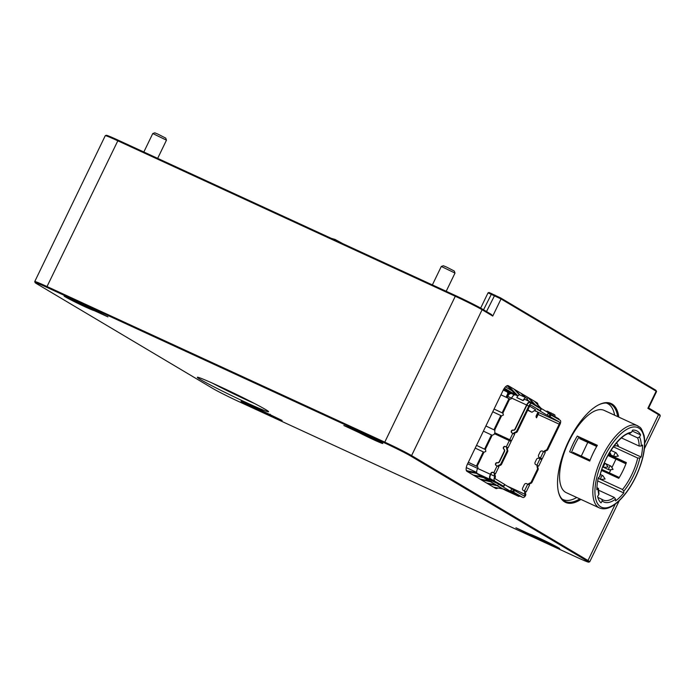 <?xml version="1.0" encoding="UTF-8"?>
<svg xmlns="http://www.w3.org/2000/svg" width="695" height="695" viewBox="0 0 695 695"><rect width="100%" height="100%" fill="white"/><g stroke="black" fill="none" stroke-linecap="round" stroke-linejoin="round"><path stroke-width="1.04" d="M247.342 403.065A39.58 1.59 25.8 0 1 197.38 377.237A39.58 1.59 25.8 0 1 233.659 393.083A39.58 1.59 25.8 0 1 268.6 411.666A39.58 1.59 25.8 0 1 247.342 403.065M46.965 287.4A22.075 0.886 -154.2 0 0 35.106 282.596A22.075 0.886 -154.2 0 0 36.792 283.786L213.2 388.705A22.075 0.886 -154.2 0 0 239.401 401.849L576.867 557.303A22.075 0.886 -154.2 0 0 588.691 562.159A22.075 0.886 -154.2 0 0 587.032 560.908L410.632 455.998A22.075 0.886 -154.2 0 0 384.422 442.845L46.965 287.4L47.017 286.548L384.474 441.994A22.839 0.912 25.8 0 1 411.588 455.599L587.996 560.518A22.839 0.912 25.8 0 1 589.734 561.786A22.839 0.912 25.8 0 1 589.707 561.812L588.691 562.159M532.292 535.888L515.907 527.783L529.668 534.116A16.75 0.669 25.8 0 1 545.323 541.005A16.75 0.669 25.8 0 1 559.736 548.685A16.75 0.669 25.8 0 1 549.328 544.394A16.75 0.669 25.8 0 1 532.292 535.888L532.44 535.037M265.021 412.205L282.127 420.484L270.841 415.454A16.75 0.669 25.8 0 1 271.206 415.775A16.75 0.669 25.8 0 1 255.83 409.12A16.75 0.669 25.8 0 1 241.069 401.206A16.75 0.669 25.8 0 1 249.705 404.742A16.75 0.669 25.8 0 1 265.021 412.205M91.532 308.815L107.933 316.885L94.155 310.587A16.75 0.669 25.8 0 1 77.892 303.402A16.75 0.669 25.8 0 1 64.114 295.966A16.75 0.669 25.8 0 1 75.069 300.579A16.75 0.669 25.8 0 1 91.532 308.815M379.878 441.62A15.985 0.643 -154.2 0 1 358.446 431.404L358.802 432.49L343.817 425.505L352.982 429.249A16.75 0.669 25.8 0 1 352.643 428.876A16.75 0.669 25.8 0 1 367.994 435.574A16.75 0.669 25.8 0 1 382.78 443.445A16.75 0.669 25.8 0 1 374.666 440.204A16.75 0.669 25.8 0 1 358.802 432.49L357.977 430.292M354.354 429.128L352.982 429.249M270.129 414.203L270.841 415.454M530.78 400.051L529.729 399.425M523.987 396.011L522.935 395.386M517.202 391.971L516.15 391.346M505.456 386.863L512.059 390.79M497.898 487.994A6.472 2.719 -65.3 0 1 495.735 488.455L466.979 471.349A6.472 2.719 -65.3 0 1 466.249 470.211A6.472 2.719 -65.3 0 1 467.448 464.13L503.197 390.173A6.472 2.719 -65.3 0 1 506.803 385.838A6.472 2.719 -65.3 0 1 508.366 385.751L537.122 402.857A6.472 2.719 -65.3 0 1 537.973 405.003M580.942 499.418A54.427 22.9 -65.3 0 1 558.537 492.329A54.427 22.9 -65.3 0 1 567.563 443.393A54.427 22.9 -65.3 0 1 598.89 404.725A54.427 22.9 -65.3 0 1 612.026 404.004A54.427 22.9 -65.3 0 1 618.837 417.139M611.826 456.32A54.427 22.9 -65.3 0 1 611.513 457.119M604.919 470.923A54.427 22.9 -65.3 0 1 604.459 471.749M492.746 316.069L482.104 309.735A22.839 0.912 -154.2 0 0 454.99 296.131L117.525 140.685A22.839 0.912 -154.2 0 0 105.293 135.655A22.839 0.912 -154.2 0 0 105.266 135.681L34.75 281.544A22.839 0.912 25.8 0 1 47.017 286.548L118.133 140.164L455.599 295.61A22.075 0.886 25.8 0 1 481.8 308.762L491.417 314.479L492.746 316.069L501.026 298.946L488.038 292.847L480.671 308.102M658.208 413.673L658.504 414.654L647.862 408.321L648.6 407.956L658.208 413.673A22.075 0.886 25.8 0 1 659.894 414.863L660.25 415.879A22.839 0.912 -154.2 0 0 658.504 414.654L644.786 443.028M647.862 408.321L656.141 391.198L501.026 298.946L500.721 297.973L655.845 390.225L656.575 391.502L655.845 390.225M105.293 135.655L106.309 135.299A22.075 0.886 25.8 0 1 118.133 140.164M488.046 292.847L489.063 292.491L500.721 297.973M475.163 475.415L476.214 476.049M481.956 479.454L483.008 480.089M488.741 483.494L489.801 484.12M610.592 456.693A53.671 22.579 114.7 0 0 610.914 455.894M617.681 416.609A53.671 22.579 114.7 0 0 611.07 404.403A53.671 22.579 114.7 0 0 610.184 403.934A53.671 22.579 114.7 0 0 598.499 404.924M558.433 491.904A53.671 22.579 114.7 0 0 565.278 501.425A53.671 22.579 114.7 0 0 579.778 498.888M603.538 471.323A53.671 22.579 114.7 0 0 603.998 470.498M93.895 309.544L94.155 310.587M644.43 448.649L660.25 415.923A22.839 0.912 -154.2 0 0 660.25 415.879M35.106 282.596L34.75 281.588A22.839 0.912 25.8 0 1 34.75 281.544M466.171 469.742A5.708 2.398 114.7 0 0 466.684 470.376L466.979 471.349M495.561 487.543A5.708 2.398 114.7 0 0 495.995 487.629M507.211 386.055L507.402 386.151A5.708 2.398 114.7 0 0 507.315 386.099A5.708 2.398 114.7 0 0 506.394 386.072M244.301 402.344A15.985 0.643 -154.2 0 0 258.835 409.676A15.985 0.643 -154.2 0 0 270.459 414.75M532.83 535.254A15.985 0.643 -154.2 0 0 556.843 546.861M67.337 297.104A15.985 0.643 -154.2 0 0 91.349 308.71M152.77 133.544L154.803 132.841L158.06 134.178L165.758 138.131L166.461 140.164L152.77 133.544L143.839 152.005M331.15 238.289L335.016 239.419L342.817 243.658M441.299 266.454L443.332 265.751L446.598 267.089L454.287 271.041L454.999 273.074L441.299 266.454L432.368 284.915M611.904 467.579L615.996 459.1L625.926 463.8M601.453 470.68A40.727 17.132 114.7 0 0 602.087 469.611L619.184 477.639M619.28 477.482L601.87 469.42M572.689 453.218A40.727 17.132 114.7 0 1 573.028 452.332L589.977 460.455M573.427 453.557A38.824 16.332 -65.3 0 1 573.731 452.749M608.742 455.842A40.727 17.132 114.7 0 0 609.324 454.295M580.229 437.659A40.727 17.132 114.7 0 0 579.647 438.632L587.753 442.368M573.028 452.332L581.281 456.137L587.796 442.333L596.692 446.451M580.394 438.979A38.824 16.332 -65.3 0 1 580.985 438.006M608.125 455.173A38.824 16.332 -65.3 0 1 608.003 455.503L615.97 459.169M590.09 460.159L581.176 456.024M587.692 459.334L582.888 456.85L587.692 459.334M615.9 476.101L611.087 473.625L615.9 476.101M597.813 497.325L603.182 500.026A36.54 15.368 114.7 0 0 614.319 497.455L615.57 499.184L615.57 500.913A40.345 16.975 114.7 0 0 623.763 492.955L623.771 491.226L622.52 489.497L598.195 478.29M598.421 488.316L598.986 494.145L597.596 496.491A40.345 16.975 114.7 0 0 601.036 502.876L602.235 500.991L601.774 499.149M599.855 476.501L598.299 477.812A40.345 16.975 114.7 0 0 596.857 489.784L598.16 488.828L596.936 487.23M628.445 433.663L637.619 437.885L639.574 437.033L640.608 434.888A40.345 16.975 114.7 0 0 636.603 430.77A40.345 16.975 114.7 0 0 632.589 430.118L631.555 432.264L629.601 433.115M613.398 446.842L637.723 458.04L639.843 457.979L641.138 457.023A40.345 16.975 114.7 0 0 642.58 445.043L641.285 446.008L639.165 446.068L621.452 437.911M606.214 403.031A52.907 22.257 -65.3 0 1 607.361 403.474A52.907 22.257 -65.3 0 1 608.229 403.934A52.907 22.257 -65.3 0 1 614.623 415.202M576.72 497.472A52.907 22.257 -65.3 0 1 563.089 499.575A52.907 22.257 -65.3 0 1 562.012 498.993M577.276 436.069L597.353 445.321A45.297 19.052 -65.3 0 0 589.734 461.072L569.665 451.82A45.297 19.052 -65.3 0 1 577.276 436.069L578.97 437.077A40.727 17.132 -65.3 0 0 571.429 452.636M609.584 454.382A36.54 15.368 -65.3 0 1 609.446 454.782L626.377 462.583A36.54 15.368 -65.3 0 1 618.759 478.334L601.827 470.532A36.54 15.368 -65.3 0 1 601.184 471.557M626.238 462.957L609.558 455.268A45.297 19.052 -65.3 0 1 609.246 456.076M602.626 469.863A45.297 19.052 -65.3 0 1 602.148 470.68M609.558 455.268L609.072 454.982M623.763 492.955L597.683 480.94M641.138 457.023L616.665 445.747M578.97 437.077L597.144 445.66M614.319 497.455L598.499 490.166M640.608 434.888L632.163 431.004M599.516 507.976C604.945 510.2 611.305 507.984 618.593 501.312C625.561 494.727 631.607 485.901 636.733 474.833C643.544 459.386 646.003 446.312 644.109 435.617C640.529 425.036 639.774 427.972 637.419 425.696L604.172 410.389A45.297 19.052 114.7 0 0 567.911 443.549A45.297 19.052 114.7 0 0 566.269 492.659L599.516 507.976A45.297 19.052 -65.3 0 1 598.769 507.585A45.297 19.052 -65.3 0 1 601.583 457.962A45.297 19.052 -65.3 0 1 637.419 425.696A45.297 19.052 -65.3 0 1 638.166 426.096M609.446 454.782L611.001 455.711L609.124 454.843M598.43 488.359L598.16 488.828A38.06 16.011 -65.3 0 0 598.786 494.605M614.276 456.537A2.094 0.877 -65.3 0 1 614.432 454.2A2.094 0.877 -65.3 0 1 616.065 452.758A2.094 0.877 -65.3 0 1 616.239 452.914L618.324 456.102L614.545 456.589A2.094 0.877 -65.3 0 1 614.311 456.554A2.094 0.877 -65.3 0 1 614.276 456.537M603.938 467.405A2.094 0.877 -65.3 0 1 604.085 465.068A2.094 0.877 -65.3 0 1 605.719 463.617A2.094 0.877 -65.3 0 1 605.892 463.774L607.977 466.962L604.198 467.457A2.094 0.877 -65.3 0 1 603.972 467.422A2.094 0.877 -65.3 0 1 603.938 467.405M601.036 479.437A2.094 0.877 -65.3 0 1 601.184 477.1A2.094 0.877 -65.3 0 1 602.826 475.649A2.094 0.877 -65.3 0 1 602.999 475.806L605.084 478.994L601.305 479.489A2.094 0.877 -65.3 0 1 601.071 479.454A2.094 0.877 -65.3 0 1 601.036 479.437M609.037 469.82A2.094 0.877 -65.3 0 1 609.159 467.526A2.094 0.877 -65.3 0 1 610.818 466.032A2.094 0.877 -65.3 0 1 610.992 466.189L613.077 469.377L609.298 469.872A2.094 0.877 -65.3 0 1 609.063 469.837A2.094 0.877 -65.3 0 1 609.037 469.82M616.569 442.819L618.341 445.53L614.562 446.016A2.094 0.877 -65.3 0 1 614.328 445.99A2.094 0.877 -65.3 0 1 614.293 445.973A2.094 0.877 -65.3 0 1 614.154 445.825M584.382 458.604L584.13 457.684L584.382 458.604M581.324 439.405L581.437 438.215L581.324 439.405M254.639 403.56A34.255 1.373 25.8 0 1 246.404 399.86A34.255 1.373 25.8 0 1 212.409 383.154M543.916 451.75L544.003 451.576A1.937 1.755 120.7 0 1 545.062 450.56L546.07 450.143A1.937 1.755 -59.3 0 0 547.13 449.126L559.197 424.176A1.937 0.817 -65.3 0 0 559.327 422.021L546.67 414.785M548.12 413.36L560.17 420.284A3.866 1.625 114.7 0 1 559.892 424.602L547.834 449.552A1.937 1.755 120.7 0 1 546.774 450.56L545.766 450.977A1.937 1.755 -59.3 0 0 544.706 451.993L544.645 452.115M494.553 480.627A3.866 1.625 114.7 0 1 494.51 477.057L494.684 476.249A1.937 1.755 -59.3 0 0 494.605 475.589L494.301 474.563A1.937 1.755 120.7 0 1 494.423 473.121L493.181 472.513A1.52 1.381 -59.3 0 0 491.269 473.304L490.722 474.424A3.866 1.625 -65.3 0 0 490.444 478.742L502.867 485.848M468.317 462.331L477.569 466.693M528.165 484.328A1.937 1.755 120.7 0 1 529.225 483.32L530.233 482.903A1.937 1.755 -59.3 0 0 531.293 481.887L537.305 469.455A1.937 1.755 -59.3 0 0 537.435 468.013L537.122 466.988A1.937 1.755 120.7 0 1 537.252 465.537L537.956 465.954A1.937 1.755 -59.3 0 0 537.826 467.405L538.139 468.43A1.937 1.755 120.7 0 1 538.008 469.872L531.996 482.304A1.937 1.755 120.7 0 1 530.937 483.32L529.929 483.737A1.937 1.755 -59.3 0 0 528.895 484.693M538.026 465.806L535.88 464.686A1.903 1.729 -59.3 0 1 535.732 464.607L535.776 464.634A1.903 1.729 120.7 0 1 535.749 464.616M537.339 465.363L535.923 464.712A1.903 1.729 120.7 0 1 535.776 464.634M537.313 409.598L540.319 410.736L541.162 408.999L531.866 403.447A3.866 1.625 114.7 0 0 531.797 403.413A3.866 1.625 114.7 0 0 528.782 406.089L516.715 431.039A1.937 1.755 -59.3 0 1 515.655 432.055L516.359 432.472L515.351 432.889A1.937 1.755 -59.3 0 0 514.291 433.906L514.239 434.01M511.989 432.933A1.52 1.381 -59.3 0 1 513.266 430.248A1.903 1.729 120.7 0 0 515.299 429.145L526.862 405.211A3.866 1.625 -65.3 0 1 529.885 402.535A3.866 1.625 -65.3 0 1 529.955 402.57L531.736 403.387M504.353 485.145A1.407 1.277 -59.3 0 1 502.433 486.526L497.342 483.425L483.19 476.761L480.619 475.215L490.097 479.411A4.57 1.92 114.7 0 1 490.418 474.311L477.604 468.413L477.804 468.022A1.138 1.034 120.7 0 0 477.352 466.553L468.334 462.297M542.196 458.848L545.28 452.471L542.456 451.072A1.903 1.729 -59.3 0 0 540.058 452.063L538.634 455.008A1.903 1.729 -59.3 0 0 539.372 457.449L541.527 458.57M540.415 458.995L540.832 458.127L541.535 458.544L541.144 459.352M477.604 468.413A4.57 1.92 -65.3 0 0 477.283 473.512L478.073 473.99L477.187 473.616A3.805 3.449 120.7 0 0 476.475 473.382L482.208 476.796L473.165 475.024M526.645 400.198L527.418 398.609L526.193 397.861A3.866 1.625 114.7 0 0 526.132 397.827A3.866 1.625 114.7 0 0 523.109 400.502L523.057 400.607A4.57 1.92 -65.3 0 1 525.246 399.556A4.57 1.92 -65.3 0 1 525.324 399.59L530.111 401.797M559.162 419.684A4.57 1.92 114.7 0 0 558.615 418.729L547.86 412.491M513.509 433.645L513.588 433.489A1.937 1.755 120.7 0 1 514.648 432.472L515.655 432.055M475.198 448.093L483.963 452.228L485.796 451.481L485.57 449.656M497.759 466.223A1.937 1.755 120.7 0 1 498.81 465.233L499.818 464.816A1.937 1.755 -59.3 0 0 500.878 463.8L506.89 451.368A1.937 1.755 -59.3 0 0 507.02 449.917L506.707 448.901L507.411 449.318A1.937 1.755 -59.3 0 1 507.541 447.867L508.054 447.858L511.129 441.49L494.397 433.68L493.989 434.531L492.156 435.279L491.434 434.94L484.563 449.152L476.527 445.356L485.536 449.639M510.008 440.882L510.417 440.039L511.555 440.613L514.63 434.245L511.963 432.924A1.52 1.381 120.7 0 1 512.997 430.092A1.903 1.729 -59.3 0 0 515.021 428.98L526.619 404.994A4.57 1.92 114.7 0 1 530.189 401.832A4.57 1.92 114.7 0 1 530.259 401.866L539.164 407.157L539.077 407.739M518.887 495.631A3.866 1.625 -65.3 0 1 518.818 495.605L522.927 497.498A3.866 1.625 114.7 0 1 522.857 497.464L510.773 490.522M511.129 488.542L523.7 495.726A1.937 0.817 -65.3 0 0 523.735 495.743A1.937 0.817 -65.3 0 0 524.829 495.092L525.099 494.336A1.937 1.755 -59.3 0 0 525.02 493.685L524.716 492.659A1.937 1.755 120.7 0 1 524.838 491.209L523.439 490.531A1.903 1.729 120.7 0 1 523.274 490.435L523.248 490.427A1.903 1.729 -59.3 0 0 523.396 490.496L525.542 491.626A1.937 1.755 -59.3 0 0 525.411 493.076L525.724 494.102A1.937 1.755 120.7 0 1 525.802 494.753L525.568 495.526A3.866 1.625 114.7 0 1 522.927 497.498M515.733 493.971L518.427 495.379L518.096 496.065L515.838 494.927L516.168 494.249M528.278 408.999L528.287 409.633A1.937 0.817 114.7 0 0 528.548 410.267L531.727 412.161A1.937 0.817 114.7 0 0 531.753 412.178A1.937 0.817 114.7 0 0 532.344 412.048L535.663 409.72L529.668 406.158M487.803 483.729L497.577 485.736L497.915 485.058M505.786 490.444A4.57 1.92 -65.3 0 1 505.708 490.409A4.57 1.92 -65.3 0 1 505.63 490.375L503.302 489.15A3.805 3.449 -59.3 0 0 502.581 488.915L493.537 487.143M523.248 490.427A1.903 1.729 -59.3 0 1 522.657 488.064L524.308 484.641A1.903 1.729 -59.3 0 1 526.706 483.651L529.529 485.049L526.219 491.895M511.555 440.613L494.823 432.811L494.788 430.179M510.417 440.039L494.823 432.811M474.216 475.658L483.989 477.665L484.328 476.978M481.009 479.689L491.461 481.939L489.002 480.836L479.958 479.064M498.245 485.979L495.787 484.875L486.743 483.103M494.076 409.051L503.102 413.308M520.095 395.047L515.134 389.773M484.563 449.152L485.423 449.561M540.319 410.736L531.023 405.185A1.937 0.817 -65.3 0 0 530.989 405.168A1.937 0.817 -65.3 0 0 529.477 406.506L517.419 431.456A1.937 1.755 120.7 0 1 516.359 432.472M534.455 401.267L541.205 408.443M510.755 393.717L510.816 393.752A3.866 1.625 -65.3 0 0 510.755 393.717A3.866 1.625 -65.3 0 0 507.732 396.393L507.089 397.714M492.764 411.761L501.529 415.897L503.423 415.011L502.85 413.16L494.084 409.025M547.147 411.162L554.497 414.689A3.866 1.625 114.7 0 1 554.975 416.566M525.559 491.6L524.838 491.209L525.559 491.6M506.707 448.901A1.937 1.755 120.7 0 1 506.837 447.45L505.665 446.694A1.52 1.381 -59.3 0 0 504.075 449.274A1.903 1.729 120.7 0 1 504.492 451.498L499.549 461.723A1.903 1.729 120.7 0 1 497.524 462.827A1.52 1.381 -59.3 0 0 496.247 465.511M494.301 474.563L494.996 474.989A1.937 1.755 -59.3 0 1 495.127 473.538L495.57 473.669L498.88 466.823L496.213 465.494A1.52 1.381 120.7 0 1 497.246 462.661A1.903 1.729 -59.3 0 0 499.271 461.558L504.214 451.333A1.903 1.729 -59.3 0 0 503.797 449.109A1.52 1.381 120.7 0 1 505.387 446.529L508.054 447.858M507.411 449.318L507.724 450.343A1.937 1.755 120.7 0 1 507.593 451.785L501.582 464.217A1.937 1.755 120.7 0 1 500.522 465.233L499.514 465.65A1.937 1.755 -59.3 0 0 498.489 466.588M507.628 447.693L506.924 447.276M476.761 472.678L467.5 470.863M467.431 471.618L476.475 473.382M538.703 466.084L541.779 459.716L538.955 458.318A1.903 1.729 -59.3 0 0 536.557 459.308L535.133 462.253A1.903 1.729 -59.3 0 0 535.732 464.607M535.871 411.119L538.286 412.326A1.937 0.817 114.7 0 1 538.147 414.481L536.54 417.799A1.937 1.755 120.7 0 1 536.288 415.688L537.939 412.265A1.937 1.755 -59.3 0 0 537.991 412.161M538.538 412.908L536.992 416.105A1.937 1.755 -59.3 0 0 536.801 417.269M517.923 395.915L508.358 385.751L507.402 386.151M514.083 389.148L519.469 394.873M539.885 410.597A1.407 1.277 -59.3 0 1 539.181 410.502L546.201 414.68A1.407 1.277 120.7 0 0 547.53 412.205A1.407 1.277 120.7 0 0 547.425 412.144L540.614 408.095M540.536 410.302A1.407 1.277 -59.3 0 0 541.101 409.12M541.092 408.938A1.407 1.277 -59.3 0 0 540.406 407.974L539.233 407.418M495.083 482.295L495.413 481.609L490.705 479.081M523.057 400.607L516.837 397.61A3.866 1.625 -65.3 0 1 519.86 394.934A3.866 1.625 -65.3 0 1 519.921 394.969L526.063 397.801M528.921 401.25L527.088 399.295M525.368 397.471L521.928 393.813M527.661 397.227L534.281 404.264M494.44 473.086L495.144 473.512M494.996 474.989L495.309 476.005A1.937 1.755 120.7 0 1 495.387 476.666L495.248 477.491A1.937 0.817 -65.3 0 0 495.396 478.89L504.692 484.441L503.849 486.179M490.444 479.62L490.444 478.742M495.57 473.669L492.903 472.348A1.52 1.381 120.7 0 0 490.991 473.139L490.418 474.311M518.096 496.065L518.444 496.273A4.57 1.92 114.7 0 0 518.522 496.308A4.57 1.92 114.7 0 0 519.808 496.065M515.838 494.927L503.649 488.932L515.586 494.275L509.452 490.696A1.407 1.277 120.7 0 0 510.782 488.22L504.631 484.563M515.177 394.916L515.256 394.96A4.57 1.92 -65.3 0 0 515.177 394.916A4.57 1.92 -65.3 0 0 511.607 398.079L511.416 398.478A1.138 1.034 120.7 0 1 509.982 399.069L509.001 398.609L502.129 412.821M540.832 458.127L539.416 457.475A1.903 1.729 120.7 0 1 539.25 457.38M535.802 411.275L534.377 410.623M500.956 394.812L509.001 398.609M520.868 393.188L524.551 397.097M526.932 399.625L528.104 400.867M503.25 390.077L506.777 391.702A1.937 1.755 -59.3 0 1 506.924 391.78L507.628 392.197A1.937 1.755 120.7 0 1 508.227 394.595L506.794 397.566M507.967 392.475L510.408 393.657M506.924 391.78A1.937 1.755 -59.3 0 1 507.524 394.178L506.056 397.219M510.686 490.583L515.916 493.598L515.586 494.275M508.045 386.533L516.533 395.542M535.341 404.89L528.713 397.853M495.413 481.609L501.521 485.032L501.33 485.822M501.59 485.284L502.85 485.883M485.883 426L494.909 430.257M510.738 441.247L511.12 440.456M491.461 481.939L490.783 481.696L491.122 481.018M504.631 484.571L510.677 488.168A1.407 1.277 120.7 0 1 510.782 488.22M494.944 430.274L485.892 425.966M497.342 483.425L497.672 482.738M484.667 477.899L482.208 476.796M508.61 394.951L508.158 394.734M483.399 431.143L491.434 434.94M481.8 308.762L482.104 309.735L411.588 455.599L410.632 455.998M587.032 560.908L587.996 560.518L615.257 504.118M384.422 442.845L455.599 295.61M486.5 311.56L494.849 295.028M491.713 293.577L483.529 309.788M537.122 402.857L536.271 403.204M495.735 488.455L495.457 487.516M600.689 506.794A43.768 18.418 -65.3 0 1 615.466 439.535A43.768 18.418 -65.3 0 1 643.005 455.92A43.768 18.418 -65.3 0 1 600.689 506.794M615.57 499.184A38.06 16.011 -65.3 0 1 602.235 500.991M599.594 476.857A38.06 16.011 -65.3 0 1 631.555 432.264M639.574 437.033A38.06 16.011 -65.3 0 1 641.285 446.008M639.843 457.979A38.06 16.011 -65.3 0 1 623.771 491.226M637.619 437.885A36.54 15.368 -65.3 0 1 639.165 446.068M637.723 458.04A36.54 15.368 -65.3 0 1 622.52 489.497M546.07 450.143L546.774 450.56M547.834 449.552L547.13 449.126M494.684 476.249L490.722 474.424M529.929 483.737L529.225 483.32M526.862 405.211L528.782 406.089M543.499 451.559L540.423 457.927M544.003 451.576L544.706 451.993M513.588 433.489L514.291 433.906M483.242 451.889L476.37 466.102M477.083 466.432L483.963 452.228M513.588 489.775L512.745 491.513M531.727 412.161L527.653 410.285L531.753 412.178M496.847 485.501L502.581 488.915M466.276 467.605L476.709 472.409M477.621 468.387L467.613 463.782M483.26 477.422L489.002 480.836M489.732 481.07L483.989 477.665M490.053 481.461L495.787 484.875M496.517 485.11L490.783 481.696M527.748 484.137L524.438 490.983M541.014 408.895L540.171 410.632M551.126 412.899L550.605 413.968M547.651 412.283L548.042 411.475M517.419 431.456L516.715 431.039M506.89 451.368L507.593 451.785M507.724 450.343L507.02 449.917M537.305 469.455L538.008 469.872M538.139 468.43L537.435 468.013M537.122 466.988L537.826 467.405M537.956 465.954L537.252 465.537M507.541 447.867L506.837 447.45M536.992 416.105L536.288 415.688M501.582 464.217L500.878 463.8M527.826 409.937L528.548 410.267M507.732 396.393L511.572 398.166M516.837 397.61L523.109 400.502M530.233 482.903L530.937 483.32M531.996 482.304L531.293 481.887M549.432 414.02L549.719 413.438M552.82 415.289L553.42 414.055M513.709 492.025L514.552 490.288M524.716 492.659L525.411 493.076M495.127 473.538L494.423 473.121M495.309 476.005L494.605 475.589M494.51 477.057L495.248 477.491M504.544 484.337L503.701 486.074M545.766 450.977L545.062 450.56M525.099 494.336L507.22 486.1M525.724 494.102L525.02 493.685M538.147 414.481L559.197 424.176M524.829 495.092L525.568 495.526M537.939 412.265L538.477 412.578M507.524 394.178L508.227 394.595M515.351 432.889L514.648 432.472M522.857 497.464L518.757 495.578M485.284 449.491L492.156 435.279M497.107 465.911L493.798 472.756M509.357 440.569L506.273 446.937M527.27 398.496L526.489 400.129M550.179 416.583L551.022 414.837M539.998 458.796L536.922 465.164M502.007 486.335L502.346 485.649M539.181 410.502L546.201 414.68M505.343 391.042L503.354 389.86M503.892 388.905L514.161 395.012M502.433 486.526L509.452 490.696M550.058 414.333L549.215 416.07M500.808 415.558L493.936 429.771M502.85 413.16L509.713 398.947M511.607 398.079L526.619 404.994M494.658 430.101L501.529 415.897M512.849 433.333L509.774 439.7M501.521 485.032L501.182 485.718M477.283 473.512L490.097 479.411M482.938 477.031L477.187 473.616M503.302 489.15L497.577 485.736M518.444 496.273L505.63 490.375M539.164 407.157L538.929 407.644M499.514 465.65L498.81 465.233M559.327 422.021L538.286 412.326M511.737 491.991L512.076 491.304M499.818 464.816L500.522 465.233M619.28 500.661L589.734 561.786M648.574 408.069L656.575 391.52M166.461 140.182L157.669 158.373M454.999 273.092L446.199 291.283M609.376 472.8L610.888 469.664M562.151 499.149L563.089 499.575M606.422 403.039L607.361 403.474M630.339 433.211C621.078 433.341 603.912 456.346 599.846 476.535M582.349 456.763L578.935 455.19M616.065 452.758L610.966 450.403M614.311 456.554L609.385 454.287M605.719 463.617L604.329 462.974M603.972 467.422L602.774 466.866M589.803 460.898L584.191 458.309M608.568 454.391L610.818 454.104L609.715 452.419M602.826 475.649L600.341 474.511M601.071 479.454L598.23 478.143M610.818 466.032L605.884 463.765M609.063 469.837L602.747 466.927M589.777 460.95L589.291 460.724M529.885 402.535L531.797 403.413M526.132 397.827L519.86 394.934M547 411.058L546.687 411.701M504.379 388.166L516.229 395.212M525.246 399.556L530.189 401.832M540.51 408.026L547.53 412.205M505.708 490.409L518.522 496.308"/></g></svg>
